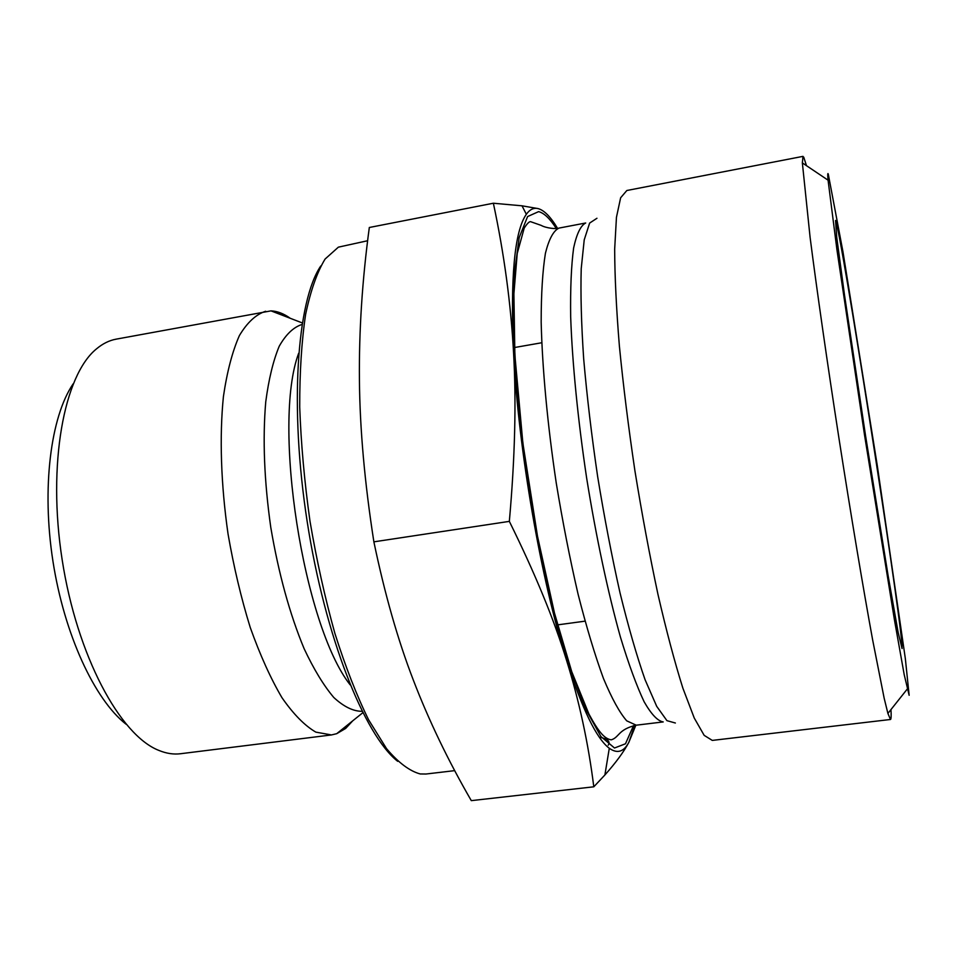 <?xml version="1.0" encoding="UTF-8"?>
<svg xmlns="http://www.w3.org/2000/svg" width="957" height="957" viewBox="0 0 957 957"><rect width="100%" height="100%" fill="white"/><g stroke="black" fill="none" stroke-linecap="round" stroke-linejoin="round"><path stroke-width="1.44" d="M608.221 745.18C610.578 741.364 607.635 738.72 599.393 737.249M352.786 720.777L345.633 728.456L336.708 733.684L331.469 734.94L180.514 753.733C173.588 754.606 166.362 753.494 158.85 750.408C119.996 735.287 76.955 655.605 62.169 559.833C47.192 464.085 64.035 375.096 96.466 348.898C102.686 343.671 109.23 340.429 116.096 339.161L271.01 310.869C277.327 311.145 283.739 313.621 290.258 318.286M73.151 383.853C50.709 416.762 41.534 487.95 52.946 561.269C64.322 634.575 94.659 699.627 126.025 724.186M331.469 734.94L315.834 732.129C304.721 725.669 293.428 714.173 281.932 697.641C270.592 678.322 260.017 654.911 250.22 627.409C241.152 598.077 233.771 566.951 228.053 534.054C220.923 484.481 219.392 436.392 223.412 396.593C227.036 371.83 232.36 351.494 239.382 335.596C247.181 322.545 255.926 314.434 265.639 311.264M493.369 203.231L369.318 227.491C362.236 279.982 358.935 330.835 359.425 380.037C359.856 428.963 364.677 482.902 373.876 541.841C384.714 593.914 397.861 639.994 413.316 680.068C428.832 720.454 448.163 760.648 471.299 800.638L593.795 786.81C588.376 743.422 579.272 701.158 566.46 660.031C553.936 619.263 534.891 573.04 509.339 521.374C514.962 458.152 516.373 402.084 513.586 353.169C510.906 303.895 504.172 253.916 493.369 203.231L522.02 205.815L538.085 208.59C533.743 207.537 529.831 209.427 526.338 214.272C514.495 231.223 510.237 277.53 513.586 353.169C518.371 449.575 541.088 580.385 566.46 660.031C582.287 709.364 596.57 738.78 609.298 748.266C617.253 753.925 623.761 751.939 628.845 742.333C623.82 751.831 615.829 762.705 604.896 774.967L593.795 786.81M373.876 541.841L509.339 521.374M320.751 266.01C296.969 300.965 289.277 406.725 307.209 521.756C325.021 636.8 364.45 735.251 397.717 761.341M454.731 770.636L425.949 774.022L420.231 773.962C409.62 771.103 398.399 762.669 386.544 748.649L368.636 719.867C356.698 695.56 345.441 666.718 334.878 633.355C324.985 597.958 316.695 560.611 310.008 521.326C304.458 481.861 301.024 443.761 299.708 407.024C299.661 372.022 301.622 341.135 305.63 314.351C310.654 290.497 317.15 272.051 325.105 259.024L338.371 247.157L367.644 240.733M635.843 725.239L628.845 742.333L634.766 725.406M557.524 228.316C550.658 216.82 544.174 210.241 538.085 208.59M901.937 644.42L902.068 648.571L898.18 632.589L888.132 575.779L865.511 435.435L844.445 294.612L836.717 237.133L835.545 220.421C841.191 232.013 898.324 597.431 901.937 644.42M890.489 719.485L712.295 740.407L704.173 735.359L694.256 718.037L682.891 688.215C674.733 662.328 666.431 631.082 657.985 594.476C649.659 555.467 641.98 514.256 634.922 470.832C628.474 427.324 623.282 385.731 619.382 346.027C616.332 308.585 614.753 276.298 614.669 249.155L616.452 217.287L620.638 197.776L626.847 190.503L802.995 156.362L802.361 162.905L810.101 237.372C816.788 289.648 827.267 362.763 839.086 439.119C850.988 515.464 863.19 588.304 872.688 640.149L884.184 698.311L887.905 713.443L890.489 719.485C891.158 719.317 891.326 716.003 890.979 709.568M806.476 165.669L803.736 157.139M828.284 174.126L842.95 251.703L877.33 465.856L905.346 658.655L909.15 695.296L904.198 674.637L894.484 620.136L864.554 435.16L836.944 249.825L828.068 180.179C827.566 174.485 827.649 172.463 828.284 174.126M298.656 353.3C272.003 424.178 303.273 625.411 350.166 684.865M302.005 324.471C293.524 327.162 285.928 334.412 279.217 346.243C273.212 360.705 268.726 379.235 265.747 401.832C262.553 439.215 264.228 481.072 270.783 527.415C278.607 573.566 289.708 613.963 304.087 648.607C313.776 669.242 323.681 685.535 333.79 697.486C343.778 706.721 353.217 711.338 362.105 711.314M556.244 228.46C550.012 218.663 544.138 213.052 538.612 211.629L527.594 216.557L519.173 237.611L514.208 275.054L513.407 327.581L517.139 392.131C521.876 439.765 528.623 488.13 537.379 537.224L552.285 605.745L568.721 664.134L585.337 708.443L600.912 736.531L614.514 748.003L625.483 743.78L633.498 725.669M675.379 723.014L666.933 720.657L656.705 706.338L645.09 679.757C636.812 656.131 628.462 627.206 620.052 593.005C611.834 556.412 604.357 517.617 597.658 476.634C591.605 435.531 586.952 396.306 583.686 358.947C581.318 323.801 580.504 293.715 581.222 268.69L584.225 239.836L589.632 223.077L596.953 218.268M585.708 222.993C580.696 225.517 576.676 233.843 573.626 247.983C571.269 265.532 570.288 288.512 570.671 316.923C572.298 362.894 577.849 419.417 586.689 478.333C596.139 537.152 608.006 592.706 620.399 636.991C628.653 664.17 636.572 685.774 644.145 701.792C651.334 714.341 657.698 721.052 663.225 721.925L636.226 725.191L626.727 720.836C619.562 712.606 611.81 698.478 603.46 678.477C594.919 655.174 586.462 627.074 578.076 594.177C569.953 559.127 562.68 522.091 556.256 483.058C547.476 424.382 542.26 368.038 541.172 322.174C541.172 293.811 542.595 270.843 545.418 253.258C548.959 239.083 553.481 230.685 558.984 228.089L585.708 222.993M302.245 322.916L271.01 310.869M362.823 712.726L336.708 733.684M541.758 342.75L514.124 347.594M585.014 621.153L557.213 624.933M526.338 214.272L522.02 205.815M609.298 748.266L604.896 774.967M636.226 725.191C617.959 729.401 619.346 737.44 611.212 739.845C604.549 738.744 598.867 732.404 588.938 714.078L571.724 671.647L554.474 613.042L537.475 536.099L522.869 443.127L514.878 355.25L513.897 293.739L517.235 253.438L524.221 228.065C527.223 223.448 529.388 221.33 530.704 221.713L541.148 225.374C546.004 228.185 556.651 229.285 558.984 228.089M828.068 180.179L802.361 162.905M907.152 689.196L887.905 713.443"/></g></svg>
